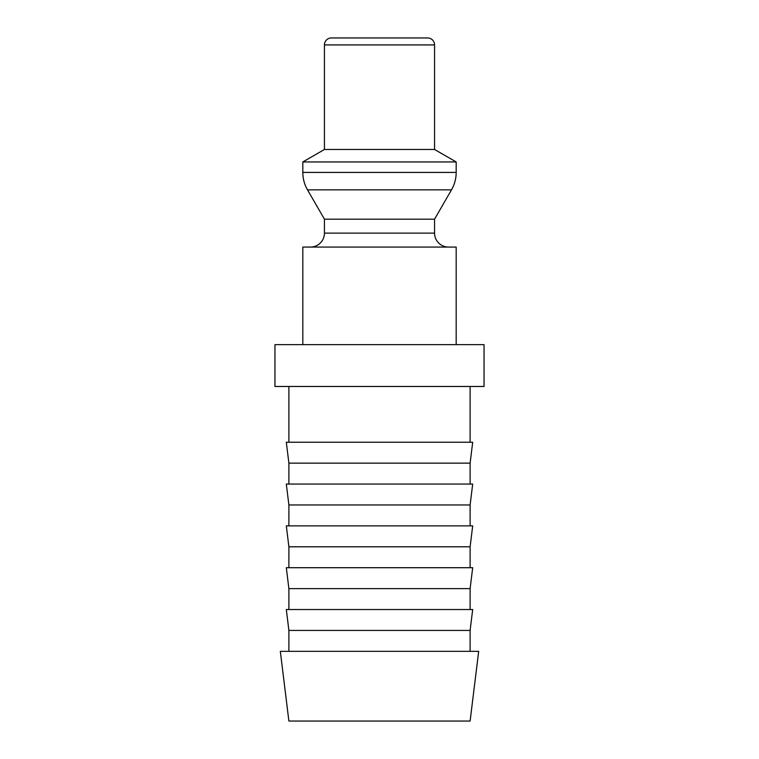 <?xml version="1.0" encoding="UTF-8"?>
<svg xmlns="http://www.w3.org/2000/svg" width="759" height="759" viewBox="0 0 759 759"><rect width="100%" height="100%" fill="white"/><g stroke="black" fill="none" stroke-linecap="round" stroke-linejoin="round"><path stroke-width="1.14" d="M456.178 344.652L456.178 247.064L302.822 247.064L302.822 344.652M448.503 247.064A13.937 13.937 0 0 1 434.565 233.117L324.435 233.117A13.937 13.937 0 0 1 310.497 247.064M434.565 44.923L324.435 44.923A6.973 6.973 0 0 1 331.408 37.95L427.592 37.95A6.973 6.973 0 0 1 434.565 44.923L434.565 149.476L456.178 161.952L456.178 172.416A34.848 34.848 0 0 1 451.501 189.845L434.565 219.18L324.435 219.18L324.435 233.117M451.501 189.845L307.499 189.845A34.848 34.848 0 0 1 302.822 172.416L456.178 172.416M456.178 161.952L302.822 161.952L302.822 172.416M434.565 149.476L324.435 149.476L302.822 161.952M274.948 344.652L484.052 344.652L484.052 386.473L274.948 386.473L274.948 344.652M379.5 651.345L280.327 651.345L288.885 721.05L470.115 721.05L478.673 651.345L379.5 651.345M288.885 630.435L286.314 609.524L472.686 609.524L470.115 630.435L288.885 630.435L288.885 651.345M288.885 588.614L286.314 567.704L472.686 567.704L470.115 588.614L288.885 588.614L288.885 609.524M288.885 546.793L286.314 525.883L472.686 525.883L470.115 546.793L288.885 546.793L288.885 567.704M288.885 504.963L286.314 484.052L472.686 484.052L470.115 504.963L288.885 504.963L288.885 525.883M288.885 463.142L286.314 442.231L472.686 442.231L470.115 463.142L288.885 463.142L288.885 484.052M324.435 219.18L307.499 189.845M324.435 44.923L324.435 149.476M288.885 386.473L288.885 442.231M470.115 386.473L470.115 442.231M470.115 463.142L470.115 484.052M470.115 504.963L470.115 525.883M470.115 546.793L470.115 567.704M470.115 588.614L470.115 609.524M470.115 630.435L470.115 651.345M434.565 219.18L434.565 233.117"/></g></svg>
